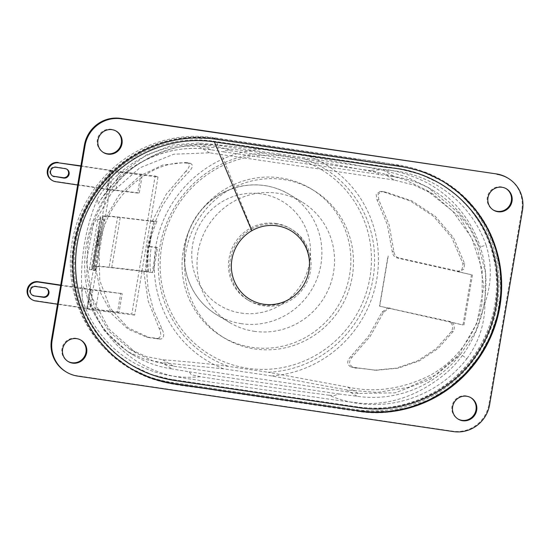 <?xml version="1.0" encoding="UTF-8"?>
<svg xmlns="http://www.w3.org/2000/svg" width="550" height="550" viewBox="0 0 550 550"><rect width="100%" height="100%" fill="white"/><g stroke="black" fill="none" stroke-linecap="round" stroke-linejoin="round"><path stroke-width="0.41" stroke-dasharray="2.75 2.06" d="M98.147 204.029C120.883 164.642 168.424 142.065 211.894 149.909L209.901 149.579A111.843 108.522 121 0 0 100.932 199.334L98.147 204.029L97.323 198.914A207.708 201.541 121 0 0 82.534 300.039C81.833 292.999 81.991 288.558 83.016 286.701C84.198 287.581 85.388 290.379 86.584 295.075L87.828 299.083A111.843 108.522 121 0 0 133.313 355.025A111.843 108.522 121 0 0 172.349 368.988L161.776 362.629L144.54 359.267L127.689 351.643L103.723 330.055L87.828 299.083M211.894 149.909L223.678 151.862L224.462 150.391L232.512 150.968L369.016 170.479M223.678 151.862L394.343 176.633L383.769 170.28L406.223 176.756L427.756 187.213L458.301 212.747L470.023 228.759L478.857 246.538L485.616 273.316L484.908 303.174L475.777 331.457L460.666 354.138L466.84 358.799A118.236 114.723 -59 0 1 329.044 395.223C287.705 389.812 244.805 383.646 200.324 376.723L191.187 374.646L189.289 371.841L172.349 368.988M100.946 199.341L121.461 173.394L146.252 155.059L173.023 144.897L198.928 142.986L260.741 149.194L309.072 156.331L383.769 170.28M391.937 176.337C406.794 178.2 420.606 182.958 433.379 190.596A111.843 108.522 121 0 1 478.864 246.538A6.394 1.21 160.5 0 0 486.083 245.053A118.236 114.723 -59 0 0 369.016 170.486L377.362 172.26L378.971 174.721M356.393 409.626A124.623 120.924 121 0 0 491.081 328.02A124.623 120.924 121 0 0 441.286 180.434A124.623 120.924 121 0 0 397.788 164.883L212.946 137.583A124.623 120.924 121 0 0 78.258 219.196A124.623 120.924 121 0 0 128.054 366.774A124.623 120.924 121 0 0 171.552 382.332L356.393 409.626L358.27 410.754L173.422 383.453L150.947 377.85L129.958 367.922L112.406 355.011L97.542 339.089L85.773 320.602L77.536 300.231L73.067 278.548L72.524 256.341L75.927 234.252L83.153 213.063L93.974 193.414L108.047 175.959L124.898 161.267L144.011 149.799L164.718 141.948L185.577 138.022L214.83 138.703M254.114 331.286A70.304 68.214 121 0 0 330.089 285.251A70.304 68.214 121 0 0 301.998 202.001A70.304 68.214 121 0 0 207.322 227.116A70.304 68.214 121 0 0 229.57 322.513A70.304 68.214 121 0 0 254.114 331.286M383.027 191.606L386.65 192.363L412.122 201.004L435.215 216.253L453.482 237.607L464.647 263.697L463.856 269.136L459.642 271.487L398.798 257.964C395.973 257.077 394.343 254.952 393.924 251.591L389.111 224.833L378.847 199.946L378.056 194.281L382.064 191.489L383.027 191.606L380.167 191.455L376.166 194.253L376.984 199.911L387.365 224.833L392.232 251.563C392.659 254.918 394.288 257.043 397.121 257.936L471.481 274.773L462.99 324.981L379.534 306.151L388.025 255.942M458.728 271.37L457.057 271.343L471.481 274.773M388.63 308.137L387.681 308.028L381.996 312.118L368.507 336.208L350.433 356.916C346.541 361.453 346.871 364.911 351.409 367.29L376.179 370.253L398.131 368.17L419.237 360.938L438.103 348.521L453.186 331.451C455.379 326.728 454.396 323.434 450.237 321.578L379.534 306.151M376.179 370.253L353.306 367.324C348.776 364.959 348.439 361.501 352.296 356.95L370.294 336.188L383.687 312.146L389.359 308.055L390.314 308.172M374.351 370.219L396.364 368.136L417.519 360.903L436.397 348.501L451.509 331.416C453.709 326.707 452.726 323.414 448.566 321.544L462.99 324.981M457.057 271.343L457.964 271.452L462.186 269.108L462.969 263.67L451.756 237.559L433.421 216.184L410.293 200.97L384.773 192.328L381.129 191.572M143.763 271.418L148.479 271.576C146.644 254.292 149.476 237.559 156.97 221.375L152.261 221.21L153.718 221.581L147.606 246.428L145.234 271.755L143.763 271.418L148.136 300.967L159.156 328.433C161.618 333.912 161.157 337.246 157.767 338.449L160.744 339.137C164.147 337.934 164.594 334.586 162.085 329.106L153.429 309.767L148.129 289.218L146.341 267.919L148.149 246.524L153.498 225.651L162.236 205.934L174.075 187.907L188.636 172.102C192.816 167.743 193.428 164.849 190.465 163.419L187.488 162.731C190.438 164.147 189.839 167.042 185.708 171.428L188.636 172.102M148.479 271.576L109.12 267.163A31.955 2.894 9.6 0 0 91.781 266.832A31.955 2.894 9.6 0 0 91.781 266.936L92.262 269.191L89.327 269.61L95.177 269.803L95.569 267.396L100.739 293.191L112.207 314.353L128.123 329.175L146.396 336.999L157.767 338.449M160.744 339.137L149.304 337.673L127.902 327.724L110.289 308.227L99.784 280.665L98.966 248.456L95.363 270.325L93.177 270.256L93.713 262.783L99.309 229.928L97.219 244.956L96.759 245.011L99.309 229.928M152.261 221.21L166.148 194.391L185.708 171.428M329.044 395.223L333.981 395.656L338.855 393.986L189.289 371.841M338.862 393.993L357.191 396.282A111.843 108.522 121 0 0 460.666 354.138L436.934 374.413L408.272 387.413L377.224 392.466L346.617 389.922L271.927 375.973L223.589 368.837L161.776 362.629M97.219 244.956L99.481 245.032C107.319 193.462 154.797 158.881 187.791 163.24L190.465 163.419L187.488 162.731L184.827 162.559L162.669 165.076L139.686 175.972L118.8 195.381L103.256 221.946L103.675 219.594L97.817 219.409L100.753 218.982L100.272 216.734A31.955 2.894 -170.4 0 1 100.272 216.624A31.955 2.894 -170.4 0 1 117.611 216.954L109.12 267.163M89.327 269.61L97.817 219.409M506.082 188.629A12.464 12.093 121 0 0 505.759 188.43A12.464 12.093 121 0 0 501.408 186.869A12.464 12.093 121 0 0 487.939 195.03A12.464 12.093 121 0 0 492.917 209.791A12.464 12.093 121 0 0 493.254 209.983M470.738 397.609A12.464 12.093 121 0 0 470.408 397.402A12.464 12.093 121 0 0 466.063 395.849A12.464 12.093 121 0 0 452.595 404.009A12.464 12.093 121 0 0 457.572 418.763A12.464 12.093 121 0 0 457.909 418.962M116.071 131.037A12.464 12.093 121 0 0 115.748 130.838A12.464 12.093 121 0 0 111.396 129.278A12.464 12.093 121 0 0 97.927 137.438A12.464 12.093 121 0 0 102.905 152.199A12.464 12.093 121 0 0 103.242 152.391M212.946 137.583L215.298 138.786L399.658 166.004L422.173 171.634L443.19 181.583L460.763 194.501L475.64 210.423L487.417 228.924L495.66 249.294L500.129 270.985L500.679 293.191L497.276 315.281L490.05 336.469L479.222 356.118L465.142 373.567L448.284 388.252L429.158 399.712L408.437 407.557L387.558 411.469L358.27 410.768M215.043 138.153C177.561 133.409 144.141 143.598 114.785 168.713C72.923 204.806 59.503 269.534 83.827 318.031C97.646 345.881 118.848 365.612 147.414 377.231C169.627 385.818 193.93 386.375 217.216 390.617L358.277 411.448C405.508 419.031 456.452 394.969 482.027 353.066C508.564 311.761 507.959 255.358 480.583 216.095C466.716 195.986 448.491 181.404 425.899 172.37C403.164 165.811 379.899 161.349 356.098 158.984L215.043 138.153L215.298 138.786M394.233 180.029L209.529 152.817L173.786 154.213L139.858 167.846L111.932 192.252L93.39 224.606L86.46 261.119L91.974 297.474L109.237 329.368L136.118 352.983L154.096 361.453L173.305 366.101L358.284 393.477L395.244 392.817L429.873 379.596L458.191 355.431L476.905 323.18L483.835 286.667L478.149 250.202L460.494 218.075L432.891 194.033L414.294 185.185L394.233 180.029L383.673 173.683L304.267 158.888L264.715 153.051C246.173 150.583 224.214 148.363 198.839 146.389C178.688 144.341 157.431 151.002 135.059 166.361C112.441 182.449 92.716 213.256 87.794 244.661L86.756 277.262L94.559 307.581L109.251 331.629L129.718 349.113L146.204 356.565L162.745 359.755C188.121 361.728 210.086 363.949 228.628 366.417L268.18 372.261A110.564 107.284 121 0 0 373.044 278.396A110.564 107.284 121 0 0 304.267 158.888M251.563 229.054A41.539 40.308 -59 0 1 277.324 224.256A41.539 40.308 -59 0 1 291.823 229.439A41.539 40.308 -59 0 1 304.975 285.808A41.539 40.308 -59 0 1 249.026 300.651A41.539 40.308 -59 0 1 229.811 264.66A41.539 40.308 -59 0 1 251.563 229.054L221.623 154.522M275.997 223.458A41.539 40.308 -59 0 1 290.496 228.642A41.539 40.308 -59 0 1 303.648 285.01A41.539 40.308 -59 0 1 247.699 299.853A41.539 40.308 -59 0 1 231.103 250.663A41.539 40.308 -59 0 1 275.997 223.458M283.429 179.527A86.281 83.717 -59 0 1 313.541 190.3A86.281 83.717 -59 0 1 340.856 307.374A86.281 83.717 -59 0 1 224.654 338.195A86.281 83.717 -59 0 1 190.183 236.026A86.281 83.717 -59 0 1 283.429 179.527M280.775 177.932A86.281 83.717 -59 0 1 310.894 188.705A86.281 83.717 -59 0 1 338.202 305.779A86.281 83.717 -59 0 1 222.008 336.607A86.281 83.717 -59 0 1 187.536 234.431A86.281 83.717 -59 0 1 280.775 177.932M60.727 285.106L122.203 293.659L90.846 289.912L87.663 308.736L57.496 304.219M90.846 289.912L60.679 285.395M31.267 299.166A9.584 9.343 123 0 0 34.898 300.541L87.058 308.351L90.241 289.52M66.784 169.159A4.792 4.675 123 0 0 64.673 168.266L55.392 166.877A4.792 4.675 123 0 0 52.291 175.787M51.432 179.926A9.584 9.343 123 0 0 55.069 181.308L55.667 181.692M80.891 165.866L110.412 170.287L107.223 189.111L55.069 181.308M46.612 288.393A4.792 4.675 123 0 0 44.509 287.499L35.227 286.11A4.792 4.675 123 0 0 32.127 295.02M87.058 308.351L117.562 311.981L120.746 293.157M117.562 311.981L119.02 312.489L122.203 293.659M119.02 312.489L95.624 309.698L98.808 290.874M77.66 184.986L107.828 189.502L111.011 170.679L110.131 170.569L86.783 308.632L87.663 308.736M107.828 189.502L115.789 190.465L118.972 171.634L155.169 176.007L131.814 314.071L95.624 309.698M111.011 170.679L80.843 166.162M115.789 190.465L139.191 193.249L137.734 192.748L107.223 189.111M110.412 170.287L142.374 174.426L139.191 193.249M142.374 174.426L118.972 171.634M140.917 173.917L137.734 192.748M141.941 271.095L150.569 220.942L117.611 216.954M142.079 271.143L134.654 315.074L131.814 314.071M134.654 315.074L89.616 309.629L112.963 171.572L158.001 177.011L155.169 176.007M158.001 177.011L150.569 220.942M89.616 309.629L86.783 308.632M112.963 171.572L110.131 170.569M100.76 219.044L92.262 269.246L100.76 219.044M153.718 221.581L120.216 217.504A31.955 2.894 9.6 0 0 102.871 217.167A31.955 2.894 9.6 0 0 102.884 217.319L103.675 219.594M150.432 220.887L156.97 221.375M95.177 269.803L94.394 267.52A31.955 2.894 -170.4 0 1 94.38 267.376A31.955 2.894 -170.4 0 1 111.726 267.706L145.234 271.755M96.69 244.942L99.715 245.534L99.426 244.702L103.256 221.946M99.715 245.534L95.363 270.325M95.569 267.396L98.966 248.456M99.426 244.702L98.519 244.805L103.091 223.039M151.401 235.262L149.476 246.654L151.401 235.262C147.874 247.431 146.706 259.703 147.895 272.078L153.292 272.724L147.895 272.078M264.715 153.051A110.564 107.284 121 0 0 159.858 246.916A110.564 107.284 121 0 0 228.628 366.417M149.339 246.586L151.367 246.647C149.93 255.186 149.662 263.691 150.556 272.168M80.726 340.017A12.464 12.093 121 0 0 80.396 339.811A12.464 12.093 121 0 0 76.051 338.257A12.464 12.093 121 0 0 62.583 346.418A12.464 12.093 121 0 0 67.561 361.178A12.464 12.093 121 0 0 67.898 361.371M149.476 246.654L157.541 247.624L153.292 272.724M157.541 247.624L151.367 246.647M156.551 247.273L152.302 272.381M93.177 270.256L95.466 270.634M96.711 245.039L93.713 262.783M98.519 244.805L99.481 245.032M472.464 274.794L463.973 324.995M379.734 306.151L388.224 255.949M65.821 371.711A31.955 31.006 121 0 0 76.979 375.698L452.822 431.2A31.955 31.006 121 0 0 488.936 404.367L521.84 209.825A31.955 31.006 121 0 0 507.492 177.891M130.371 368.17A124.623 120.924 -59 0 1 130.041 367.971A124.623 120.924 -59 0 1 80.252 220.392A124.623 120.924 -59 0 1 214.933 138.779L399.774 166.072A124.623 120.924 -59 0 1 443.279 181.631A124.623 120.924 -59 0 1 443.609 181.83M358.284 393.477L347.586 387.049L268.18 372.261M347.586 387.049C373.904 392.81 400.503 389.359 427.377 376.695C454.609 363.385 477.263 334.338 482.116 302.892L482.212 269.734L471.625 237.731L452.678 211.131L426.47 190.197L405.233 179.884L383.673 173.683M278.486 153.945L381.618 169.201C395.312 170.088 410.465 174.618 427.068 182.792C440.681 190.307 452.011 199.794 461.065 211.248C505.436 267.218 484.784 342.719 443.52 375.217C416.976 396.241 389.077 405.556 359.837 403.171L337.7 400.4L205.624 381.342C198.028 380.188 178.269 377.362 171.304 375.732C156.159 372.068 142.732 365.915 131.031 357.28C118.539 348.012 108.556 337.081 101.069 324.486C64.384 262.982 94.421 190.568 139.343 163.659C152.721 155.072 166.629 149.407 181.081 146.671C199.354 143.921 214.197 143.894 225.61 146.603L278.486 153.945M213.084 141.123L397.918 168.417A121.426 117.824 -59 0 1 440.303 183.576A121.426 117.824 -59 0 1 488.819 327.374A121.426 117.824 -59 0 1 357.582 406.89L172.748 379.596A121.426 117.824 -59 0 1 130.364 364.437A121.426 117.824 -59 0 1 81.847 220.639A121.426 117.824 -59 0 1 213.084 141.123L213.737 141.515L193.407 140.374L173.14 142.787L153.409 148.699L134.908 157.912L118.106 170.184L103.565 185.123L91.678 202.311L82.816 221.244L77.248 241.326L75.116 262.027L76.505 282.638L81.373 302.658L89.554 321.393L100.829 338.36L114.84 353.011L131.175 364.925L151.518 374.55L173.367 379.967L358.243 407.282L378.764 408.533L399.169 406.203L418.997 400.352L437.573 391.188L454.431 378.95L469.013 364.031L480.927 346.857L489.803 327.938L495.378 307.863L497.502 287.162L496.1 266.537L491.205 246.496L482.982 227.741L471.646 210.739L457.559 196.041L441.121 184.064L420.612 174.343L398.537 168.788L213.737 141.515M486.083 245.053C492.064 264.399 491.672 283.772 484.914 303.174L484.914 303.174C484.921 323.634 478.899 342.176 466.84 358.799M97.323 198.914A116.318 112.86 -59 0 1 232.512 150.968M209.901 149.579L198.928 142.986M200.324 376.723A118.236 114.723 -59 0 1 82.534 300.039M241.058 313.074A60.713 58.912 121 0 0 306.873 231.131A60.713 58.912 121 0 0 205.494 216.164A60.713 58.912 121 0 0 241.058 313.074M241.457 323.682A70.304 68.214 -59 0 1 216.913 314.909A70.304 68.214 -59 0 1 194.666 219.512A70.304 68.214 -59 0 1 289.348 194.397A70.304 68.214 -59 0 1 317.433 277.647A70.304 68.214 -59 0 1 241.457 323.682M397.121 257.936L398.798 257.964M392.232 251.563L393.924 251.591M383.687 312.146L381.996 312.118M352.296 356.95L350.433 356.916M448.566 321.544L450.237 321.578M451.509 331.416L453.186 331.451M464.647 263.697L462.969 263.67M386.65 192.363L384.773 192.328M378.847 199.946L376.984 199.911M353.306 367.324L351.409 367.29M159.156 328.433L162.085 329.106M155.107 338.278L158.07 338.958M161.652 246.881A108.013 104.809 121 0 0 255.544 369.16A108.013 104.809 121 0 0 371.422 261.931A108.013 104.809 121 0 0 260.514 155.396A108.013 104.809 121 0 0 161.652 246.881M309.072 156.331A114.62 111.21 -59 0 1 376.832 278.905A114.62 111.21 -59 0 1 271.927 375.973M223.589 368.837A114.62 111.21 -59 0 1 155.836 246.269A114.62 111.21 -59 0 1 260.741 149.194M357.191 396.282L346.617 389.922M427.756 187.213L433.379 190.596A111.843 108.522 121 0 0 394.343 176.633M397.788 164.883L399.658 166.004M209.529 152.817L198.839 146.389M173.305 366.101L162.745 359.755M34.898 300.541L35.496 300.926M44.509 287.499L45.107 287.891M35.227 286.11L35.826 286.502M55.392 166.877L55.99 167.262M64.673 168.266L65.271 168.657M91.781 266.936L100.272 216.734M111.726 267.706L120.216 217.504M102.884 217.319L94.394 267.52M184.827 162.559L187.791 163.24M356.929 368.081L355.053 368.046M522.5 210.224L521.84 209.825M453.482 431.599L452.822 431.2M488.936 404.367L489.596 404.766M76.979 375.698L77.639 376.097M399.774 166.072L400.441 166.471M214.933 138.779L215.6 139.178M171.552 382.332L173.422 383.453M357.582 406.89L358.243 407.282M397.918 168.417L398.537 168.788M172.748 379.596L173.367 379.967M218.027 145.571L216.562 141.928M229.57 322.513L216.913 314.909C202.242 305.834 192.301 292.992 187.096 276.361C181.328 255.633 184.161 236.005 195.601 217.47C206.553 201.004 221.561 190.616 240.611 186.292C257.971 182.861 274.216 185.563 289.348 194.397L301.998 202.001M387.681 308.028L389.359 308.055M457.964 271.452L459.642 271.48M382.064 191.496L380.167 191.462M127.689 351.643L133.313 355.025C110.488 340.952 94.916 320.966 86.584 295.075M506.419 188.822L505.759 188.43M493.577 210.189L492.917 209.791M471.075 397.801L470.408 397.402M458.232 419.162L457.572 418.763M116.407 131.237L115.748 130.838M103.565 152.597L102.905 152.199M129.711 349.126L136.118 352.983M247.699 299.853L249.026 300.651M290.496 228.642L291.823 229.439M222.008 336.607L224.654 338.195M310.894 188.705L313.541 190.3M46.324 288.186L46.922 288.578M31.818 294.834L32.416 295.226M51.982 175.601L52.58 175.993M66.488 168.953L67.086 169.345M100.272 216.624L91.781 266.832M102.871 217.167L94.38 267.376M81.063 340.209L80.396 339.811M68.221 361.57L67.561 361.178M146.396 336.999L149.304 337.673M443.279 181.631L443.939 182.029M130.041 367.971L130.701 368.369M441.286 180.434L443.19 181.583M128.054 366.774L129.951 367.916M426.484 190.176L432.891 194.033M440.303 183.576L441.121 184.064M130.364 364.437L131.175 364.925"/><path stroke-width="0.82" d="M493.254 209.983A12.464 12.093 121 0 0 497.269 211.344A12.464 12.093 121 0 0 510.668 203.369A12.464 12.093 121 0 0 506.082 188.629M497.929 211.743A12.464 12.093 -59 0 1 493.577 210.189A12.464 12.093 -59 0 1 489.638 193.277A12.464 12.093 -59 0 1 506.419 188.822A12.464 12.093 -59 0 1 511.397 203.583A12.464 12.093 -59 0 1 497.929 211.743M457.909 418.962A12.464 12.093 121 0 0 461.924 420.324A12.464 12.093 121 0 0 475.317 412.349A12.464 12.093 121 0 0 470.738 397.609M466.723 396.248A12.464 12.093 -59 0 1 471.075 397.801A12.464 12.093 -59 0 1 475.021 414.714A12.464 12.093 -59 0 1 458.232 419.162A12.464 12.093 -59 0 1 453.255 404.408A12.464 12.093 -59 0 1 466.723 396.248M103.242 152.391A12.464 12.093 121 0 0 107.257 153.752A12.464 12.093 121 0 0 120.656 145.778A12.464 12.093 121 0 0 116.071 131.037M107.917 154.151A12.464 12.093 -59 0 1 103.565 152.597A12.464 12.093 -59 0 1 99.626 135.685A12.464 12.093 -59 0 1 116.407 131.237A12.464 12.093 -59 0 1 121.385 145.991A12.464 12.093 -59 0 1 107.917 154.151M251.769 230.739A39.944 38.754 121 0 0 250.016 299.379A39.944 38.754 121 0 0 309.485 265.018A39.944 38.754 121 0 0 251.769 230.739L214.404 141.921C168.218 134.509 118.387 158.311 93.802 199.554C68.227 240.192 69.637 295.426 97.199 333.245C116.401 359.439 142.024 375.155 174.068 380.387L358.909 407.681C405.103 415.099 454.926 391.291 479.518 350.048C505.092 309.409 503.676 254.176 476.114 216.356C453.888 186.801 424.215 170.486 387.097 167.42L214.404 141.921M34.231 295.914A4.792 4.675 -57 0 1 30.656 289.548A4.792 4.675 -57 0 1 35.826 286.502L45.107 287.891A4.792 4.675 -57 0 1 48.682 294.25A4.792 4.675 -57 0 1 43.512 297.303L34.231 295.914L42.914 296.918A4.792 4.675 123 0 0 46.612 288.393M57.496 304.219L35.496 300.926A9.584 9.343 -57 0 1 28.339 288.2A9.584 9.343 -57 0 1 38.679 282.102L38.081 281.717A9.584 9.343 123 0 0 31.267 299.166L31.866 299.551M60.679 285.395L38.679 282.102M38.081 281.717L60.727 285.106M52.291 175.787A4.792 4.675 123 0 0 53.804 176.289L63.085 177.678A4.792 4.675 123 0 0 66.784 169.159M58.252 162.477A9.584 9.343 123 0 0 51.432 179.926L52.03 180.317A9.584 9.343 -57 0 1 58.85 162.869L80.891 165.866M77.66 184.986L55.667 181.692A9.584 9.343 -57 0 1 52.03 180.317M32.127 295.02A4.792 4.675 123 0 0 33.633 295.522M54.402 176.681A4.792 4.675 -57 0 1 50.82 170.314A4.792 4.675 -57 0 1 55.99 167.262L65.271 168.657A4.792 4.675 -57 0 1 68.853 175.017A4.792 4.675 -57 0 1 63.683 178.069L53.804 176.289M80.843 166.162L58.85 162.869M67.898 361.371A12.464 12.093 121 0 0 71.912 362.732A12.464 12.093 121 0 0 85.305 354.757A12.464 12.093 121 0 0 80.726 340.017M76.711 338.656A12.464 12.093 -59 0 1 81.063 340.209A12.464 12.093 -59 0 1 85.009 357.122A12.464 12.093 -59 0 1 68.221 361.57A12.464 12.093 -59 0 1 63.243 346.816A12.464 12.093 -59 0 1 76.711 338.656M497.001 174.302A31.955 31.006 -59 0 1 508.152 178.289A31.955 31.006 -59 0 1 522.5 210.224L489.596 404.766A31.955 31.006 -59 0 1 453.482 431.599L77.639 376.097A31.955 31.006 -59 0 1 66.488 372.109A31.955 31.006 -59 0 1 52.14 340.175L85.044 145.633A31.955 31.006 -59 0 1 121.158 118.8L496.341 173.903L120.498 118.401A31.955 31.006 121 0 0 84.384 145.234L51.48 339.776A31.955 31.006 121 0 0 65.821 371.711L66.488 372.109M508.152 178.289L507.492 177.891A31.955 31.006 121 0 0 496.341 173.903M359.04 411.221A124.623 120.924 121 0 0 493.728 329.608A124.623 120.924 121 0 0 443.939 182.029A124.623 120.924 121 0 0 400.441 166.471L215.6 139.178A124.623 120.924 121 0 0 80.912 220.784A124.623 120.924 121 0 0 130.701 368.369A124.623 120.924 121 0 0 174.206 383.928L358.38 410.822L173.539 383.529A124.623 120.924 -59 0 1 130.371 368.17M443.609 181.83A124.623 120.924 -59 0 1 492.999 329.402A124.623 120.924 -59 0 1 358.38 410.822M42.914 296.918L43.512 297.303M63.085 177.678L63.683 178.069M121.158 118.8L120.498 118.401M84.384 145.234L85.044 145.633M52.14 340.175L51.48 339.776M173.539 383.529L174.206 383.928"/></g></svg>
